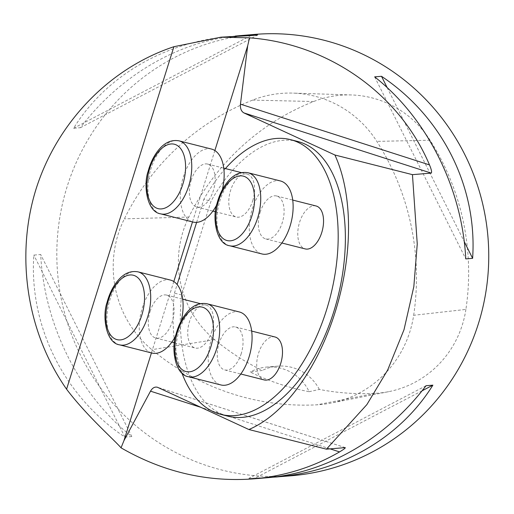 <?xml version="1.0" encoding="UTF-8"?>
<svg xmlns="http://www.w3.org/2000/svg" width="514" height="514" viewBox="0 0 514 514"><rect width="100%" height="100%" fill="white"/><g stroke="black" fill="none" stroke-linecap="round" stroke-linejoin="round"><path stroke-width="0.39" stroke-dasharray="2.57 1.93" d="M254.668 34.412A221.438 215.931 -94.7 0 0 57.574 272.767A221.438 215.931 -94.7 0 0 290.898 475.797M131.796 436.553L124.953 437.118C64.032 396.442 28.99 326.429 33.834 255.079L40.683 254.52C44.262 325.176 79.304 395.189 131.796 436.553L40.683 254.52M235.335 36.044C177.279 41.936 119.434 76.162 80.422 127.697L73.579 128.256C105.916 76.066 164.878 41.57 230.632 36.385M266.869 477.769L248.827 478.38L271.116 477.371M214.858 150.531L192.493 221.913M173.809 281.537L151.437 352.919M297.645 141.446A141.716 77.222 -75.8 0 0 211.036 201.173L181.648 294.946A141.716 77.222 -75.8 0 0 228.036 416.205M422.045 390.82L255.67 477.821M426.029 385.718L248.827 478.38M387.158 87.598L464.238 241.599M374.655 76.862L465.774 258.902M80.422 127.697L257.623 35.036M73.579 128.256L250.781 35.601M124.953 437.118L33.834 255.079M413.667 315.281A248.005 241.843 -94.7 0 0 376.839 141.389A106.289 103.648 -94.7 0 0 292.941 93.105A106.289 103.648 -94.7 0 0 252.612 100.108A248.005 241.843 -94.7 0 0 124.349 218.848A106.289 103.648 -94.7 0 0 151.848 349.668A248.005 241.843 -94.7 0 0 316.939 404.82A106.289 103.648 -94.7 0 0 331.273 403.034A106.289 103.648 -94.7 0 0 413.667 315.281L465.902 309.422A241.329 235.335 -94.7 0 0 430.064 140.213A99.613 97.14 -94.7 0 0 351.441 94.955A99.613 97.14 -94.7 0 0 313.643 101.528A241.329 235.335 -94.7 0 0 188.831 217.062A99.613 97.14 -94.7 0 0 214.608 339.67A241.329 235.335 -94.7 0 0 262.352 370.427L250.145 372.02A242.569 236.536 85.3 0 0 309.171 391.707A44.288 43.189 -94.7 0 0 266.837 367.047A44.288 43.189 -94.7 0 0 250.145 372.02M465.902 309.422A99.613 97.14 -94.7 0 1 388.687 391.662A99.613 97.14 -94.7 0 1 375.252 393.339A241.329 235.335 -94.7 0 1 319.329 389.426L309.171 391.707M319.329 389.426A44.288 43.189 -94.7 0 0 277.688 366.154A44.288 43.189 -94.7 0 0 262.352 370.427M225.395 168.573A141.716 77.222 -75.8 0 0 203.833 199.348L211.036 201.173M181.648 294.946L174.445 293.128A141.716 77.222 -75.8 0 0 181.962 373.132M174.445 293.128L177.137 284.531M196.618 222.363L203.833 199.348M211.717 331.678A22.141 12.066 -75.8 0 0 206.069 305.085A22.141 12.066 -75.8 0 0 189.544 321.423A22.141 12.066 -75.8 0 0 195.191 348.017A22.141 12.066 -75.8 0 0 211.717 331.678M275.041 336.991A22.141 12.066 -75.8 0 0 257.906 355.495A22.141 12.066 -75.8 0 0 264.164 379.923M316.091 205.986A22.141 12.066 -75.8 0 0 299.572 222.324A22.141 12.066 -75.8 0 0 305.22 248.917M252.766 200.672A22.141 12.066 -75.8 0 0 247.125 174.079A22.141 12.066 -75.8 0 0 230.6 190.418A22.141 12.066 -75.8 0 0 236.247 217.011A22.141 12.066 -75.8 0 0 252.766 200.672M150.101 311.433A22.141 12.066 104.2 0 1 166.62 295.094A22.141 12.066 104.2 0 1 172.884 319.522A22.141 12.066 104.2 0 1 155.748 338.026A22.141 12.066 104.2 0 1 150.101 311.433M170.43 280.066A37.644 20.515 -75.8 0 0 141.793 309.672A37.644 20.515 -75.8 0 0 149.966 352.347A37.644 20.515 -75.8 0 0 151.938 353.047M175.627 335.938A37.644 20.515 -75.8 0 0 181.275 320.762M191.157 180.427A22.141 12.066 104.2 0 1 207.675 164.088A22.141 12.066 104.2 0 1 213.933 188.516A22.141 12.066 104.2 0 1 196.798 207.02A22.141 12.066 104.2 0 1 191.157 180.427M211.485 149.06A37.644 20.515 -75.8 0 0 182.849 178.666A37.644 20.515 -75.8 0 0 191.022 221.341A37.644 20.515 -75.8 0 0 192.994 222.042M216.677 204.932A37.644 20.515 -75.8 0 0 222.331 189.756M260.123 212.333A22.141 12.066 104.2 0 1 276.648 195.995A22.141 12.066 104.2 0 1 282.906 220.422A22.141 12.066 104.2 0 1 265.77 238.926A22.141 12.066 104.2 0 1 260.123 212.333M280.451 180.967A37.644 20.515 -75.8 0 0 251.821 210.573A37.644 20.515 -75.8 0 0 259.994 253.248A37.644 20.515 -75.8 0 0 261.967 253.948M241.239 353.593A22.141 12.066 104.2 0 1 224.714 369.932A22.141 12.066 104.2 0 1 219.073 343.339A22.141 12.066 104.2 0 1 235.592 327A22.141 12.066 104.2 0 1 241.239 353.593M239.402 311.972A37.644 20.515 -75.8 0 0 210.766 341.579A37.644 20.515 -75.8 0 0 218.938 384.254A37.644 20.515 -75.8 0 0 220.911 384.954M345.222 447.623L157.901 387.434M330.091 448.87L201.09 407.416M430.064 140.213L376.839 141.389M313.643 101.528L252.612 100.108M188.831 217.062L124.349 218.848M214.608 339.67L151.848 349.668M375.252 393.339L316.939 404.82M119.544 344.843A37.644 20.515 104.2 0 1 117.571 344.142A37.644 20.515 104.2 0 1 109.398 301.467A37.644 20.515 104.2 0 1 138.035 271.861M160.599 213.837A37.644 20.515 104.2 0 1 158.627 213.137A37.644 20.515 104.2 0 1 150.454 170.455A37.644 20.515 104.2 0 1 179.084 140.855M229.565 245.743A37.644 20.515 104.2 0 1 227.593 245.043A37.644 20.515 104.2 0 1 219.427 202.362A37.644 20.515 104.2 0 1 248.056 172.762M188.509 376.749A37.644 20.515 104.2 0 1 186.543 376.049A37.644 20.515 104.2 0 1 178.371 333.368A37.644 20.515 104.2 0 1 207.001 303.768M345.35 447.636L157.412 387.248M351.441 94.955L292.941 93.105M388.687 391.662L331.273 403.034M277.688 366.154L266.837 367.047M155.748 338.026L171.824 342.099M174.413 342.754L195.191 348.017M166.62 295.094L182.701 299.167M200.351 303.639L206.069 305.085M196.798 207.02L212.88 211.093M215.469 211.749L236.247 217.011M207.675 164.088L223.757 168.162M241.407 172.633L247.125 174.079M265.77 238.926L281.852 243M276.648 195.995L292.729 200.068M224.714 369.932L240.796 374.006M235.592 327L251.674 331.074"/><path stroke-width="0.77" d="M247.697 45.746L240.449 104.162C240.102 108.473 241.265 111.39 243.932 112.919L334.903 155.003L412.453 174.651L431.246 173.109C432.011 172.229 431.426 169.498 429.492 164.904C399.584 93.895 328.459 43.671 249.528 37.837L247.697 45.746L214.858 150.531M412.453 174.651L417.252 243.951L413.834 286.6L404.01 329.712L387.652 370.041L366.867 404.614L326.422 449.172L248.879 429.524L157.412 387.248C154.727 386.605 152.427 387.909 150.512 391.167L123.945 440.646L121.041 447.829C162.861 471.916 206.936 482.267 253.267 478.887C284.358 476.227 313.116 467.232 339.548 451.909C343.699 449.435 345.594 448.002 345.222 447.623L326.422 449.172M271.116 477.371L290.898 475.797A221.438 215.931 -94.7 0 0 478.431 323.602A221.438 215.931 -94.7 0 0 254.668 34.412L235.335 36.044M121.041 447.829C113.716 439.329 86.525 415.601 66.576 389.194C26.831 332.346 15.189 256.152 36.019 189.158C57.144 122.268 109.668 68.009 173.899 46.71L220.936 37.181L249.528 37.837M220.936 37.181L250.781 35.601L257.623 35.036L239.582 35.646M381.497 76.303L374.655 76.862C427.147 118.226 462.189 188.246 465.774 258.902L472.617 258.336C477.467 186.993 442.419 116.974 381.497 76.303L387.158 87.598M275.819 477.031C341.579 471.846 400.541 437.35 432.872 385.159L426.029 385.718C386.072 438.538 326.319 473.098 266.869 477.769L253.267 478.887M192.493 221.913L173.809 281.537M151.437 352.919L123.945 440.646M173.899 46.71L66.576 389.194M181.962 373.132A141.716 77.222 -75.8 0 0 220.84 414.38L228.036 416.205A141.716 77.222 -75.8 0 0 337.698 297.792A141.716 77.222 -75.8 0 0 297.645 141.446L290.449 139.622A141.716 77.222 -75.8 0 0 225.395 168.573M248.879 429.524A163.863 89.288 -75.8 0 0 335.109 312.255A163.863 89.288 -75.8 0 0 334.903 155.003M432.872 385.159L422.045 390.82M464.238 241.599L472.617 258.336M220.84 414.38A141.716 77.222 -75.8 0 0 330.502 295.968A141.716 77.222 -75.8 0 0 290.449 139.622M177.137 284.531L196.618 222.363M240.796 374.006L264.164 379.923A22.141 12.066 -75.8 0 0 280.683 363.584A22.141 12.066 -75.8 0 0 275.041 336.991L251.674 331.074M281.852 243L305.22 248.917A22.141 12.066 -75.8 0 0 321.738 232.579A22.141 12.066 -75.8 0 0 316.091 205.986L292.729 200.068M181.275 320.762A37.644 20.515 -75.8 0 0 170.43 280.066L138.035 271.861A37.644 20.515 104.2 0 1 147.627 317.067A37.644 20.515 104.2 0 1 119.544 344.843L151.938 353.047A37.644 20.515 -75.8 0 0 175.627 335.938M222.331 189.756A37.644 20.515 -75.8 0 0 211.485 149.06L179.084 140.855A37.644 20.515 104.2 0 1 188.683 186.062A37.644 20.515 104.2 0 1 160.599 213.837L192.994 222.042A37.644 20.515 -75.8 0 0 216.677 204.932M261.967 253.948A37.644 20.515 -75.8 0 0 291.091 222.498A37.644 20.515 -75.8 0 0 280.451 180.967L248.056 172.762A37.644 20.515 104.2 0 1 257.655 217.968A37.644 20.515 104.2 0 1 229.565 245.743L261.967 253.948M220.911 384.954A37.644 20.515 -75.8 0 0 250.042 353.504A37.644 20.515 -75.8 0 0 239.402 311.972L207.001 303.768A37.644 20.515 104.2 0 1 216.6 348.974A37.644 20.515 104.2 0 1 188.509 376.749L220.911 384.954M431.246 173.109L243.932 112.919M339.548 451.909L330.091 448.87M201.09 407.416L150.512 391.167M429.492 164.904L240.449 104.162M141.813 315.127A33.217 18.099 -75.8 0 0 125.442 276.243A33.217 18.099 -75.8 0 0 108.306 330.939A33.217 18.099 -75.8 0 0 141.813 315.127M182.868 184.121A33.217 18.099 -75.8 0 0 166.497 145.237A33.217 18.099 -75.8 0 0 149.356 199.933A33.217 18.099 -75.8 0 0 182.868 184.121M251.841 216.028A33.217 18.099 -75.8 0 0 235.47 177.144A33.217 18.099 -75.8 0 0 218.328 231.84A33.217 18.099 -75.8 0 0 251.841 216.028M210.785 347.034A33.217 18.099 -75.8 0 0 194.414 308.149A33.217 18.099 -75.8 0 0 177.272 362.845A33.217 18.099 -75.8 0 0 210.785 347.034M171.824 342.099L174.413 342.754M182.701 299.167L200.351 303.639M138.035 271.861C130.678 270.544 124.041 273.352 118.13 280.284C113.093 286.202 109.398 293.578 107.053 302.418C102.113 315.943 105.788 342.96 119.544 344.843M212.88 211.093L215.469 211.749M223.757 168.162L241.407 172.633M179.084 140.855C171.734 139.538 165.097 142.346 159.186 149.278C154.149 155.196 150.454 162.572 148.109 171.406C143.168 184.937 146.843 211.954 160.599 213.837M248.056 172.762C240.7 171.445 234.069 174.252 228.158 181.185C223.115 187.102 219.42 194.478 217.075 203.313C212.134 216.844 215.816 243.861 229.565 245.743M207.001 303.768C199.644 302.45 193.013 305.258 187.102 312.191C182.059 318.108 178.371 325.484 176.019 334.325C171.078 347.849 174.76 374.867 188.509 376.749"/></g></svg>
